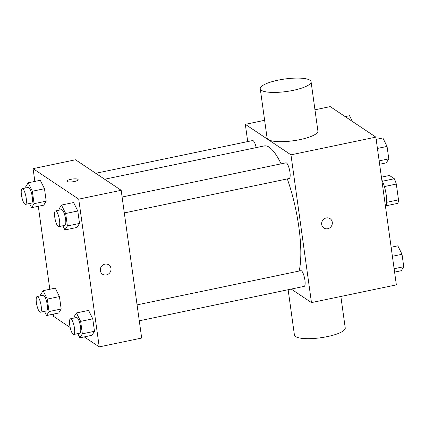 <?xml version="1.0" encoding="UTF-8"?>
<svg xmlns="http://www.w3.org/2000/svg" width="425" height="425" viewBox="0 0 425 425"><rect width="100%" height="100%" fill="white"/><g stroke="black" fill="none" stroke-linecap="round" stroke-linejoin="round"><path stroke-width="0.64" d="M381.411 177.151L389.459 175.472L394.336 178.734A15.236 3.937 -101.8 0 1 396.312 184.057L398.507 199.851A15.236 3.937 -101.8 0 1 397.757 203.357L386.171 205.774M386.665 202.321L398.507 199.851M384.397 186.548L396.312 184.057M381.772 179.748A16.033 4.144 78.2 0 1 386.235 195.123A16.033 4.144 78.2 0 1 385.565 207.071M382.479 181.209L394.336 178.734M314.962 109.799L330.214 106.611L375.859 137.121L396.36 284.872L311.467 302.595L291.237 289.074M247.711 141.578L245.321 124.339L290.966 154.843L375.859 137.121M290.966 154.843L311.467 302.595M330.103 218.673A5.61 5.243 -56.2 0 1 332.185 224.31A5.61 5.243 -56.2 0 1 327.728 228.724A5.61 5.243 -56.2 0 1 323.866 228.002A5.61 5.243 -56.2 0 1 322.628 220.426A5.61 5.243 -56.2 0 1 330.103 218.673A5.61 5.243 -56.2 0 1 332.185 224.31A5.61 5.243 -56.2 0 1 327.733 228.724A5.61 5.243 -56.2 0 1 323.866 228.002M299.115 271.054A68.999 17.823 -101.8 0 0 287.311 178.914M281.106 163.832A68.999 17.823 -101.8 0 0 264.292 145.924L104.656 179.249M256.195 147.613A8.017 2.072 -101.8 0 0 252.609 140.553L95.752 173.299M124.318 212.941L289.207 178.516A8.017 2.072 -101.8 0 0 289.595 170.25A8.017 2.072 -101.8 0 0 285.929 162.828L122.108 197.025M139.283 320.801L304.172 286.376A8.017 2.072 -101.8 0 0 304.56 278.109A8.017 2.072 -101.8 0 0 300.9 270.683L137.073 304.884M245.321 124.339L264.626 120.307M311.068 81.733L317.9 130.98A25.649 6.311 172.1 0 1 293.362 140.755A25.649 6.311 172.1 0 1 267.086 138.029L260.254 88.782A25.649 6.311 172.1 0 1 281.382 79.539A25.649 6.311 172.1 0 1 309.915 80.192A25.649 6.311 172.1 0 1 311.068 81.733A25.649 6.311 172.1 0 1 286.524 91.508A25.649 6.311 172.1 0 1 260.254 88.782M288.139 289.723L294.424 335.033A25.649 6.311 -7.9 0 0 295.572 336.573A25.649 6.311 -7.9 0 0 324.105 337.227A25.649 6.311 -7.9 0 0 345.238 327.983L340.861 296.459M34.85 181.406L33.081 168.645L75.528 159.784L121.173 190.288L141.674 338.04L99.227 346.901L84.262 336.897M33.081 168.645L78.726 199.15L121.173 190.288M78.726 199.15L99.227 346.901M108.773 264.881A5.61 5.243 -56.2 0 1 110.856 270.518A5.61 5.243 -56.2 0 1 106.399 274.933A5.61 5.243 -56.2 0 1 102.537 274.21A5.61 5.243 -56.2 0 1 101.299 266.634A5.61 5.243 -56.2 0 1 108.773 264.881A5.61 5.243 -56.2 0 1 110.856 270.518A5.61 5.243 -56.2 0 1 106.404 274.933A5.61 5.243 -56.2 0 1 102.537 274.21M40.285 180.269L44.476 188.716L46.203 201.153L43.738 205.148L46.203 201.153L44.476 188.716L40.285 180.269L28.156 182.803L32.348 191.245L34.074 203.687L31.609 207.682L29.532 203.501M88.57 310.399L92.762 318.84L94.488 331.282L92.023 335.277L94.488 331.282L92.762 318.84L88.57 310.399L76.442 312.928L80.633 321.374L82.36 333.816L79.895 337.811L77.823 333.63M70.168 327.484L53.582 316.397L53.268 314.144M49.815 289.26L38.303 206.284M73.605 202.539L77.796 210.986L79.523 223.423L77.058 227.417L79.523 223.423L77.796 210.986L73.605 202.539L61.476 205.073L65.668 213.515L67.394 225.957L64.929 229.952L62.852 225.771M55.25 288.129L59.442 296.57L61.168 309.012L58.703 313.007L61.168 309.012L59.442 296.57L55.25 288.129L43.122 290.658L47.313 299.104L49.04 311.546L46.575 315.541L44.503 311.36M77.887 179.308A5.61 1.381 172.1 0 1 78.136 179.648A5.61 1.381 172.1 0 1 72.771 181.783A5.61 1.381 172.1 0 1 67.022 181.188A5.61 1.381 172.1 0 1 71.644 179.164A5.61 1.381 172.1 0 1 77.887 179.308M67.022 181.188A5.61 1.381 172.1 0 1 71.65 179.169A5.61 1.381 172.1 0 1 77.887 179.313A5.61 1.381 172.1 0 1 78.142 179.648M40.811 295.752L40.657 294.652L43.122 290.658M40.423 312.21L46.484 310.946A8.017 2.072 -101.8 0 0 46.877 302.674A8.017 2.072 -101.8 0 0 43.212 295.253L37.145 296.517A8.017 2.072 -101.8 0 0 36.566 303.779A8.017 2.072 -101.8 0 0 39.854 312.062A8.017 2.072 -101.8 0 0 40.423 312.21A8.017 2.072 -101.8 0 0 40.811 303.944A8.017 2.072 -101.8 0 0 37.145 296.517M47.313 299.104L59.442 296.57M49.04 311.546L61.168 309.012M46.575 315.541L58.703 313.007M25.845 187.898L25.691 186.798L28.156 182.803M25.457 204.356L31.519 203.086A8.017 2.072 -101.8 0 0 31.907 194.82A8.017 2.072 -101.8 0 0 28.247 187.393L22.18 188.663A8.017 2.072 -101.8 0 0 21.595 195.92A8.017 2.072 -101.8 0 0 24.884 204.202A8.017 2.072 -101.8 0 0 25.457 204.356A8.017 2.072 -101.8 0 0 25.845 196.084A8.017 2.072 -101.8 0 0 22.18 188.663M32.348 191.245L44.476 188.716M34.074 203.687L46.203 201.153M31.609 207.682L43.738 205.148M74.131 318.022L73.977 316.922L76.442 312.928M73.743 334.48L79.81 333.216A8.017 2.072 -101.8 0 0 80.198 324.944A8.017 2.072 -101.8 0 0 76.532 317.523L70.465 318.787A8.017 2.072 -101.8 0 0 69.886 326.049A8.017 2.072 -101.8 0 0 73.174 334.332A8.017 2.072 -101.8 0 0 73.743 334.48A8.017 2.072 -101.8 0 0 74.131 326.214A8.017 2.072 -101.8 0 0 70.465 318.787M80.633 321.374L92.762 318.84M82.36 333.816L94.488 331.282M79.895 337.811L92.023 335.277M59.165 210.168L59.011 209.068L61.476 205.073M58.778 226.626L64.839 225.356A8.017 2.072 -101.8 0 0 65.232 217.09A8.017 2.072 -101.8 0 0 61.567 209.663L55.5 210.933A8.017 2.072 -101.8 0 0 54.921 218.19A8.017 2.072 -101.8 0 0 58.209 226.472A8.017 2.072 -101.8 0 0 58.778 226.626A8.017 2.072 -101.8 0 0 59.165 218.354A8.017 2.072 -101.8 0 0 55.5 210.933M65.668 213.515L77.796 210.986M67.394 225.957L79.523 223.423M64.929 229.952L77.058 227.417M345.18 116.62L349.547 115.706L352.389 121.433M391.138 247.233L397.832 245.836L402.023 254.278L403.75 266.719L401.285 270.714L394.591 272.112M392.392 256.291L402.023 254.278M394.118 268.727L403.75 266.719M376.173 139.373L382.867 137.976L387.058 146.423L388.785 158.86L386.32 162.855L379.626 164.257M377.427 148.431L387.058 146.423M379.153 160.873L388.785 158.86"/></g></svg>
